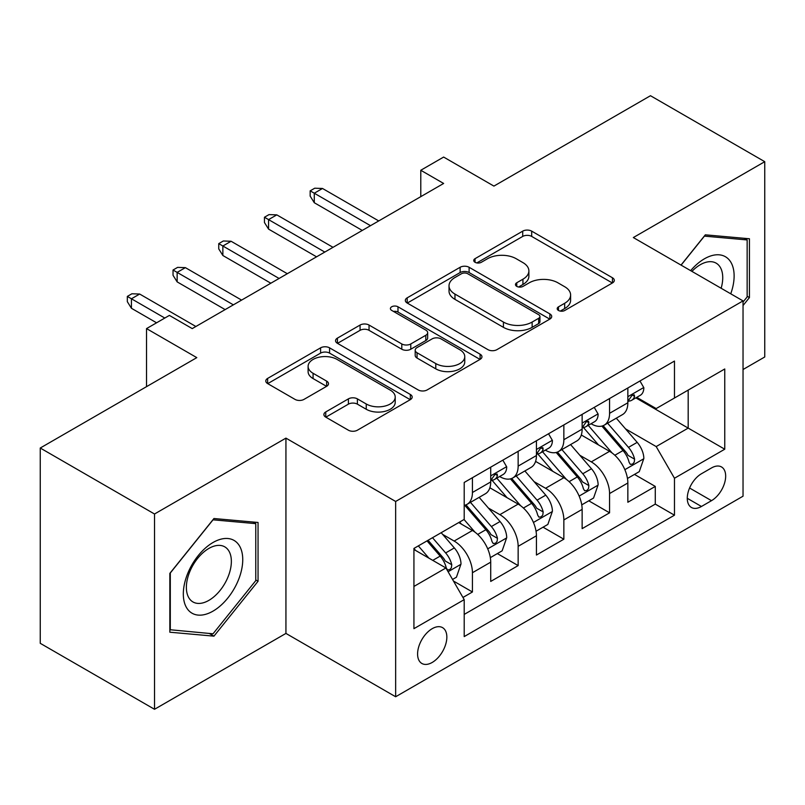 <?xml version="1.0" encoding="UTF-8"?>
<svg xmlns="http://www.w3.org/2000/svg" width="805" height="805" viewBox="0 0 805 805"><rect width="100%" height="100%" fill="white"/><g stroke="black" fill="none" stroke-linecap="round" stroke-linejoin="round"><path stroke-width="1.21" d="M558.499 310.468A4.438 2.566 0 0 0 564.778 310.468L612.454 282.947A6.349 3.663 0 0 0 614.306 280.361A6.349 3.663 0 0 0 612.454 277.765L531.692 231.146A6.349 3.663 0 0 0 522.717 231.146L475.051 258.667A4.438 2.566 0 0 0 473.743 260.478A4.438 2.566 0 0 0 475.051 262.289A4.438 2.566 0 0 0 481.33 262.289L487.498 258.727A20.306 11.723 0 0 1 516.216 258.727L522.938 262.611A20.306 11.723 0 0 1 528.885 270.903A20.306 11.723 0 0 1 522.938 279.194L516.77 282.756A4.438 2.566 0 0 0 515.472 284.568A4.438 2.566 0 0 0 516.77 286.379A4.438 2.566 0 0 0 523.049 286.379L529.227 282.817A20.306 11.723 0 0 1 557.935 282.817L564.667 286.711A20.306 11.723 0 0 1 570.614 294.992A20.306 11.723 0 0 1 564.667 303.284L558.499 306.846A4.438 2.566 0 0 0 557.201 308.657A4.438 2.566 0 0 0 558.499 310.468L558.499 306.846M432.215 662.445A20.689 11.944 120 0 0 445.728 644.221A20.689 11.944 120 0 0 442.559 627.638A20.689 11.944 120 0 0 432.215 628.665A20.689 11.944 120 0 0 418.701 646.898A20.689 11.944 120 0 0 421.87 663.471A20.689 11.944 120 0 0 432.215 662.445M325.753 411.949A6.349 3.663 0 0 0 323.892 414.545A6.349 3.663 0 0 0 325.753 417.131L348.404 430.212A6.349 3.663 0 0 0 357.38 430.212L410.329 399.642A6.349 3.663 0 0 0 412.18 397.056A6.349 3.663 0 0 0 410.329 394.47L329.567 347.841A6.349 3.663 0 0 0 320.591 347.841L267.642 378.41A6.349 3.663 0 0 0 265.791 380.996A6.349 3.663 0 0 0 267.642 383.583L295.012 399.391A6.349 3.663 0 0 0 303.988 399.391L326.649 386.309A6.349 3.663 0 0 0 328.51 383.713A6.349 3.663 0 0 0 326.649 381.127L313.075 373.289A16.975 9.801 0 0 1 308.104 366.366A16.975 9.801 0 0 1 318.579 357.309A16.975 9.801 0 0 1 337.084 359.433L390.244 390.123A16.975 9.801 0 0 1 395.215 397.056A16.975 9.801 0 0 1 384.74 406.112A16.975 9.801 0 0 1 366.245 403.989L357.38 398.867A6.349 3.663 0 0 0 348.404 398.867L325.753 411.949L325.753 417.131M743.035 369.515L764.75 356.977L764.75 161.684L650.48 95.715L493.918 186.096L443.636 157.066L420.784 170.268L443.636 183.46L192.234 328.601L169.382 315.409L146.53 328.601L146.53 386.662M154.52 514.003L154.52 709.286L285.936 633.414L285.936 438.121L154.52 514.003L40.25 448.023L196.802 357.631L146.53 328.601M285.936 438.121L395.647 501.465L743.035 300.899L743.035 496.192L395.647 696.758L395.647 501.465M764.75 161.684L633.334 237.556L743.035 300.899M487.941 349.652A6.349 3.663 0 0 0 496.916 349.652L549.865 319.082A6.349 3.663 0 0 0 551.717 316.496A6.349 3.663 0 0 0 549.865 313.91L469.104 267.28A6.349 3.663 0 0 0 460.128 267.28L407.189 297.84A6.349 3.663 0 0 0 405.328 300.436A6.349 3.663 0 0 0 407.189 303.022L487.941 349.652M393.484 311.434A4.438 2.566 0 0 1 397.982 312.058L397.982 306.786L480.092 354.19A6.349 3.663 0 0 1 481.954 356.776A6.349 3.663 0 0 1 480.092 359.362L427.153 389.932A6.349 3.663 0 0 1 418.177 389.932L337.416 343.302L337.416 338.13A6.349 3.663 0 0 0 335.554 340.716A6.349 3.663 0 0 0 337.416 343.302M337.416 338.13L360.077 325.049A6.349 3.663 0 0 1 369.042 325.049L401.796 343.956A6.349 3.663 0 0 0 410.771 343.956L425.805 335.272A6.349 3.663 0 0 0 427.666 332.686A6.349 3.663 0 0 0 425.805 330.09L391.703 310.408A4.438 2.566 0 0 1 390.405 308.597A4.438 2.566 0 0 1 393.142 306.222A4.438 2.566 0 0 1 397.982 306.786M154.52 709.286L40.25 643.316L40.25 448.023M462.956 597.461L472.434 591.987L453.467 581.029M442.68 534.419L454.151 541.051A25.861 14.933 60 0 1 472.434 572.717L490.718 562.162L490.718 581.431L518.148 565.593L497.349 553.588M488.383 508.036L499.865 514.657A25.861 14.933 60 0 1 518.148 546.323L536.432 535.768L536.432 555.037L563.852 539.199L543.053 527.195M534.097 481.642L545.569 488.273A25.861 14.933 60 0 1 563.852 519.939L582.136 509.384L582.136 528.644L609.566 512.815L609.566 493.546A25.861 14.933 -120 0 0 591.283 461.879L579.801 455.248M588.767 500.801L609.566 512.815M490.718 562.162A25.861 14.933 -120 0 0 472.434 530.495L458.719 522.576M536.432 535.768A25.861 14.933 -120 0 0 518.148 504.101L489.873 487.78M582.136 509.384A25.861 14.933 -120 0 0 563.852 477.717L535.587 461.396M711.499 467.947L701.447 473.753A20.034 11.572 120 0 0 688.356 491.412A20.034 11.572 120 0 0 691.425 507.472A20.034 11.572 120 0 0 701.447 506.476L711.499 500.67A20.034 11.572 120 0 0 724.591 483.01A20.034 11.572 120 0 0 721.522 466.96A20.034 11.572 120 0 0 711.499 467.947M413.931 586.442L445.92 567.968L464.203 599.634L464.203 636.584L674.469 515.19L674.469 478.24L656.186 446.574L625.515 428.864M464.203 599.634L413.931 628.665L413.931 548.436L464.203 519.406L464.203 482.457L674.469 361.063L674.469 398.012L724.752 368.982L724.752 449.21L674.469 478.24M499.623 476.52L499.865 476.661A25.861 14.933 60 0 0 512.795 477.939L531.079 467.383A25.861 14.933 -120 0 0 536.432 455.539L536.432 440.768M545.337 450.126L545.569 450.267A25.861 14.933 60 0 0 558.499 451.545L576.783 440.989A25.861 14.933 -120 0 0 582.136 429.156L582.136 414.374M464.203 614.416L655.28 504.101L655.28 486.421L627.85 502.26L627.85 482.99A25.861 14.933 -120 0 0 609.566 451.323L581.301 435.002M591.041 423.742L591.283 423.873A25.861 14.933 -120 0 0 604.213 425.161A25.861 14.933 -120 0 0 609.566 413.317L609.566 398.535M604.213 425.161L622.496 414.605A25.861 14.933 -120 0 0 627.85 402.762L627.85 387.98M472.434 477.707L472.434 492.489A25.861 14.933 60 0 1 467.081 504.322A25.861 14.933 60 0 1 464.203 505.369M467.081 504.322L485.365 493.767A25.861 14.933 -120 0 0 490.718 481.933L490.718 467.152M518.148 451.323L518.148 466.105A25.861 14.933 60 0 1 512.795 477.939M563.852 424.929L563.852 439.711A25.861 14.933 60 0 1 558.499 451.545M563.852 519.939L563.852 539.199M518.148 546.323L518.148 565.593M472.434 572.717L472.434 591.987M445.92 567.968L413.931 549.493M656.186 446.574L688.184 428.099L688.184 390.093L724.752 368.982M635.839 397.871L724.752 449.21M636.755 397.348L656.186 408.568L674.469 398.012M285.936 633.414L395.647 696.758M420.784 170.268L420.784 196.651M634.481 474.417L655.28 486.421M655.28 504.101L674.469 515.19M743.035 305.538L749.435 297.578L749.435 238.763L705.331 234.829L681.01 265.087M169.835 632.207L213.949 636.151L258.053 581.28L258.053 522.465L213.949 518.521L169.835 573.391L169.835 632.207M747.151 296.26L749.435 297.578M255.769 579.952L258.053 581.28M209.29 633.455L213.949 636.151M560.27 311.102L564.667 308.567A20.306 11.723 0 0 0 570.614 300.275L570.614 294.992M528.885 270.903L528.885 276.185A20.306 11.723 0 0 1 522.938 284.477L518.551 287.013M612.364 282.998L531.692 236.418A6.349 3.663 0 0 0 522.717 236.418L476.822 262.923M549.775 319.132L469.104 272.553A6.349 3.663 0 0 0 460.128 272.553L407.27 303.072M538.646 318.307A4.438 2.566 0 0 0 539.944 316.496A4.438 2.566 0 0 0 538.646 314.685L467.755 273.75A4.438 2.566 0 0 0 461.476 273.75L454.966 277.514A20.306 11.723 0 0 0 449.019 285.795A20.306 11.723 0 0 0 454.966 294.087L503.427 322.06A20.306 11.723 0 0 0 532.135 322.06L538.646 318.307L538.646 323.59A4.438 2.566 0 0 0 539.944 321.779L539.944 316.496M449.019 285.795L449.019 291.078A20.306 11.723 0 0 0 454.966 299.369L454.966 294.087M538.646 323.59L532.135 327.343A20.306 11.723 0 0 1 503.427 327.343L454.966 299.369M337.496 343.353L360.077 330.322L360.077 325.049M427.666 332.686L427.666 337.959A6.349 3.663 0 0 1 425.805 340.555L410.771 349.229A6.349 3.663 0 0 1 401.796 349.229L369.042 330.322A6.349 3.663 0 0 0 360.077 330.322M397.982 312.058L480.011 359.412M435.787 363.578A16.975 9.801 0 0 0 454.282 365.701A16.975 9.801 0 0 0 464.767 356.645A16.975 9.801 0 0 0 459.796 349.722L441.06 338.905A6.349 3.663 0 0 0 432.084 338.905L417.05 347.579A6.349 3.663 0 0 0 415.199 350.175A6.349 3.663 0 0 0 417.05 352.761L435.787 363.578L435.787 368.851A16.975 9.801 0 0 0 454.282 370.974A16.975 9.801 0 0 0 464.767 361.928L464.767 356.645M415.199 350.175L415.199 355.448A6.349 3.663 0 0 0 417.05 358.044L417.05 352.761M435.787 368.851L417.05 358.044M395.215 397.056L395.215 402.339A16.975 9.801 0 0 1 384.74 411.385A16.975 9.801 0 0 1 366.245 409.262L357.38 404.15A6.349 3.663 0 0 0 348.404 404.15L325.834 417.181M308.104 366.366L308.104 371.638A16.975 9.801 0 0 0 313.075 378.571L313.075 373.289M326.558 386.36L313.075 378.571M410.238 399.693L329.567 353.113A6.349 3.663 0 0 0 320.591 353.113L267.733 383.633M627.467 478.462L639.281 471.639L643.849 458.448A17.126 9.891 -120 0 0 637.178 442.358L616.288 418.177M612.102 452.994L588.234 425.362M598.518 444.944L584.672 428.904A41.045 23.697 -120 0 0 583.394 427.475M601.878 426.087L623.01 450.538A17.126 9.891 60 0 1 629.108 462.342L630.355 464.374L632.67 464.052L634.219 462.171L634.602 459.182A17.126 9.891 -120 0 0 628.494 447.379L607.604 423.199M603.126 425.684L625.817 451.967A8.724 5.041 60 0 1 628.021 455.378L634.602 459.182M639.965 380.986L643.849 387.718A17.126 9.891 60 0 1 640.297 395.295L631.613 400.316A17.126 9.891 -120 0 0 634.602 396.372L634.239 394.853L632.096 395.275L629.108 399.532A17.126 9.891 60 0 1 627.85 401.977M628.423 401.111L628.494 401.111A17.126 9.891 -120 0 0 631.613 400.316M370.501 225.682L314.282 193.22L314.282 202.729L310.167 196.128L310.167 190.845L314.282 193.22L322.503 188.471L378.732 220.932M314.282 202.729L362.27 230.431M310.167 190.845L314.735 188.209L322.503 188.471M730.749 293.795A42.021 24.261 120 0 0 704.415 258.808A42.021 24.261 120 0 0 690.65 270.651M721.139 288.26A31.818 18.364 120 0 0 716.148 263.154A31.818 18.364 120 0 0 700.249 264.734A31.818 18.364 120 0 0 691.918 271.386M681.1 265.137L704.415 236.127L747.151 239.94L747.151 296.934L743.035 302.046M744.323 238.31L747.151 239.94M238.763 579.107A42.021 24.261 120 0 0 227.885 538.515A42.021 24.261 120 0 0 187.303 574.508A42.021 24.261 120 0 0 198.181 615.101A42.021 24.261 120 0 0 238.763 579.107M228.348 576.139A31.818 18.364 120 0 0 224.776 546.857A31.818 18.364 120 0 0 189.386 572.667A31.818 18.364 120 0 0 192.959 601.949A31.818 18.364 120 0 0 228.348 576.139M170.298 629.973L170.298 572.989L213.033 519.819L255.769 523.642L255.769 580.626L213.033 633.797L169.835 629.711M252.941 522.002L255.769 523.642M581.753 504.856L593.567 498.033L598.135 484.841A17.126 9.891 -120 0 0 591.464 468.752L570.584 444.571M566.398 479.388L542.53 451.746M552.814 471.338L538.958 455.298A41.045 23.697 -120 0 0 537.69 453.869M556.175 452.48L577.296 476.932A17.126 9.891 60 0 1 583.404 488.736L584.651 490.768L586.966 490.436L588.515 488.555L588.888 485.566A17.126 9.891 -120 0 0 582.78 473.763L561.9 449.582M557.412 452.078L580.113 478.361A8.724 5.041 60 0 1 582.307 481.772L588.888 485.566M536.05 531.24L547.853 524.427L552.421 511.225A17.126 9.891 -120 0 0 545.76 495.145L524.87 470.965M520.684 505.771L496.816 478.14M507.1 497.732L493.254 481.692A41.045 23.697 -120 0 0 491.976 480.263M510.461 478.864L531.582 503.326A17.126 9.891 60 0 1 537.69 515.13L538.937 517.152L541.252 516.83L542.801 514.948L543.174 511.96A17.126 9.891 -120 0 0 537.066 500.157L516.186 475.976M511.708 478.472L534.399 504.745A8.724 5.041 60 0 1 536.603 508.156L543.174 511.96M490.336 557.634L502.149 550.811L506.717 537.619A17.126 9.891 -120 0 0 500.046 521.529L479.156 497.349M474.98 532.165L464.042 519.507M461.396 524.115L459.615 522.063M464.747 505.258L485.878 529.71A17.126 9.891 60 0 1 491.986 541.513L493.234 543.546L495.548 543.224L497.098 541.332L497.47 538.344A17.126 9.891 -120 0 0 491.362 526.551L470.472 502.37M465.994 504.856L488.695 531.139A8.724 5.041 60 0 1 490.889 534.55L497.47 538.344M452.551 579.449L456.435 577.205L461.003 564.003A17.126 9.891 -120 0 0 454.332 547.923L441.19 532.699M428.914 558.147L418.328 545.891M415.682 550.509L413.931 548.477M427.012 540.88L440.164 556.104A17.126 9.891 60 0 1 446.272 567.907L447.52 569.94L449.834 569.608L451.384 567.726L451.756 564.738A17.126 9.891 -120 0 0 445.648 552.934L432.506 537.71M428.079 540.266L442.981 557.523A8.724 5.041 60 0 1 445.185 560.944L451.756 564.738M594.251 407.38L598.135 414.112A17.126 9.891 60 0 1 594.593 421.689L585.909 426.7A17.126 9.891 -120 0 0 588.888 422.756L588.525 421.236L586.382 421.669L583.404 425.925A17.126 9.891 60 0 1 582.136 428.361M582.709 427.505L582.78 427.505A17.126 9.891 -120 0 0 585.909 426.7M324.797 252.076L268.568 219.614L268.568 229.113L264.453 222.522L264.453 217.239L268.568 219.614L276.799 214.865L333.018 247.326M268.568 229.113L316.566 256.825M264.453 217.239L269.031 214.603L276.799 214.865M548.547 433.774L552.421 440.496A17.126 9.891 60 0 1 548.879 448.083L540.195 453.094A17.126 9.891 -120 0 0 543.174 449.15L542.822 447.63L540.678 448.053L537.69 452.319A17.126 9.891 60 0 1 536.432 454.755M537.005 453.899L537.066 453.899A17.126 9.891 -120 0 0 540.195 453.094M279.083 278.46L222.864 246.008L222.864 255.507L218.749 248.906L218.749 243.633L222.864 246.008L231.085 241.258L287.315 273.71M222.864 255.507L270.852 283.219M218.749 243.633L223.317 240.987L231.085 241.258M502.833 460.158L506.717 466.89A17.126 9.891 60 0 1 503.175 474.467L494.481 479.488A17.126 9.891 -120 0 0 497.47 475.534L497.108 474.014L494.964 474.447L491.986 478.703A17.126 9.891 60 0 1 490.718 481.138M491.292 480.283L491.362 480.283A17.126 9.891 -120 0 0 494.481 479.488M233.37 304.853L177.15 272.392L177.15 281.891L173.035 275.3L173.035 270.017L177.15 272.392L185.381 267.642L241.601 300.104M177.15 281.891L225.148 309.603M173.035 270.017L177.603 267.381L185.381 267.642M164.804 318.045L131.436 298.786L131.436 308.285L127.331 301.684L127.331 296.411L131.436 298.786L139.668 294.036L195.887 326.498M131.436 308.285L156.583 322.805M127.331 296.411L131.899 293.775L139.668 294.036M454.151 541.051L472.434 530.495M499.865 514.657L518.148 504.101M545.569 488.273L563.852 477.717M591.283 461.879L609.566 451.323M609.566 413.317L627.85 402.762M472.434 492.489L490.718 481.933M518.148 466.105L536.432 455.539M563.852 439.711L582.136 429.156M609.566 493.546L627.85 482.99M689.583 488.021L711.499 500.67M687.269 498.295L701.447 506.476M564.667 308.567L564.667 303.284M516.77 286.379L516.77 282.756M522.938 284.477L522.938 279.194M475.051 262.289L475.051 258.667M522.717 236.418L522.717 231.146M531.692 236.418L531.692 231.146M612.454 282.947L612.454 277.765M407.189 303.022L407.189 297.84M460.128 272.553L460.128 267.28M469.104 272.553L469.104 267.28M549.865 319.082L549.865 313.91M503.427 327.343L503.427 322.06M532.135 327.343L532.135 322.06M369.042 330.322L369.042 325.049M401.796 349.229L401.796 343.956M410.771 349.229L410.771 343.956M425.805 340.555L425.805 335.272M480.092 359.362L480.092 354.19M348.404 404.15L348.404 398.867M357.38 404.15L357.38 398.867M366.245 409.262L366.245 403.989M326.649 386.309L326.649 381.127M267.642 383.583L267.642 378.41M320.591 353.113L320.591 347.841M329.567 353.113L329.567 347.841M410.329 399.642L410.329 394.47M624.851 469.677L643.738 458.78M628.494 447.379L637.178 442.358M614.839 455.258L623.01 450.538M643.738 387.527L627.85 396.694M632.388 395.094L634.602 396.372M579.147 496.071L598.024 485.163M582.78 473.763L591.464 468.752M569.125 481.652L577.296 476.932M533.433 522.455L552.311 511.557M537.066 500.157L545.76 495.145M523.411 508.046L531.582 503.326M487.719 548.849L506.607 537.951M491.362 526.551L500.046 521.529M477.707 534.429L485.878 529.71M448.093 571.731L460.893 564.335M445.648 552.934L454.332 547.923M432.768 560.371L440.164 556.104M598.024 413.911L582.136 423.088M586.674 421.478L588.888 422.756M552.311 440.305L536.432 449.472M540.97 447.872L543.174 449.15M506.607 466.699L490.718 475.866M495.256 474.266L497.47 475.534"/></g></svg>
